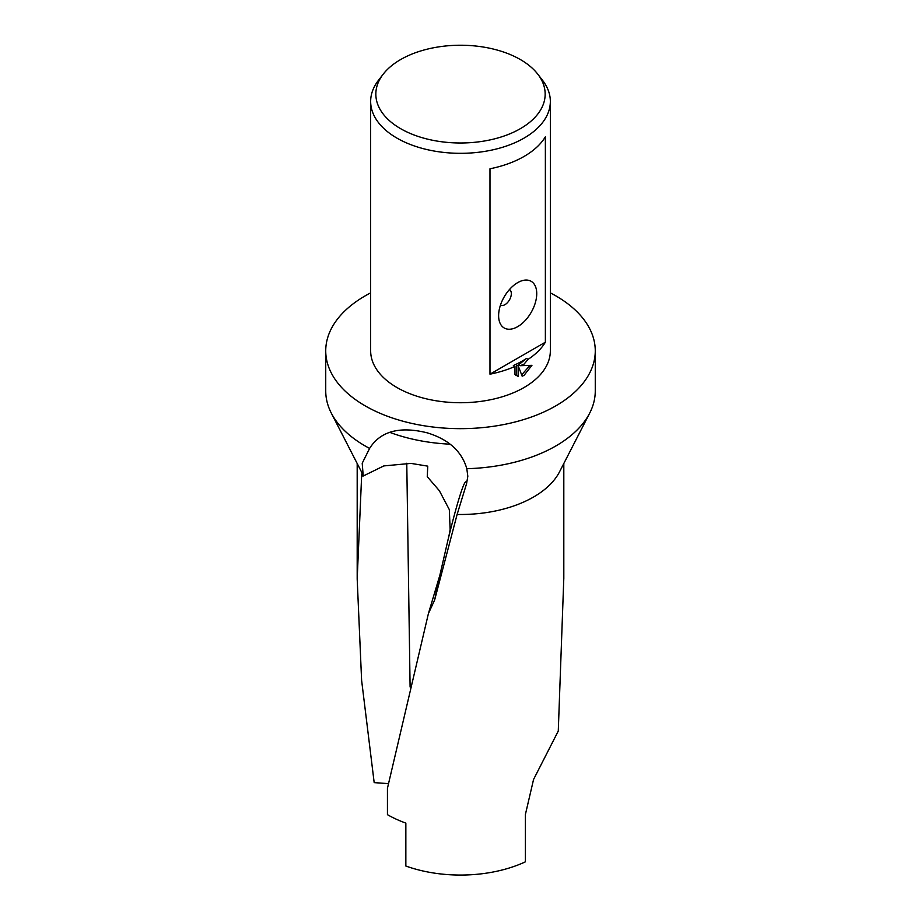 <?xml version="1.0" encoding="UTF-8"?>
<svg xmlns="http://www.w3.org/2000/svg" width="921" height="921" viewBox="0 0 921 921"><rect width="100%" height="100%" fill="white"/><g stroke="black" fill="none" stroke-linecap="round" stroke-linejoin="round"><path stroke-width="1.38" d="M550.344 292.866A134.765 77.801 180 0 1 595.265 350.855L595.265 390.976A134.765 77.801 180 0 1 589.705 413.092A134.765 77.801 180 0 1 555.789 445.994A134.765 77.801 180 0 1 466.809 468.697L467.822 476.261L466.533 483.813L457.115 514.459L434.643 599.985L428.392 613.651L387.442 788.307L387.442 814.659A103.313 59.646 0 0 0 405.85 823.098L405.85 866.028A103.313 59.646 0 0 0 525.396 861.826L525.396 814.486L533.558 779.465L558.276 731.032L563.813 578.02M589.705 413.092L559.554 471.794A103.313 59.646 180 0 1 533.558 497.018A103.313 59.646 180 0 1 457.115 514.459M595.265 350.855A134.765 77.801 180 0 1 555.789 405.873A134.765 77.801 180 0 1 408.924 422.739A134.765 77.801 180 0 1 325.735 350.855A134.765 77.801 180 0 1 365.211 295.848A134.765 77.801 180 0 1 370.656 292.866M388.397 783.621L374.179 782.631L361.608 680.285L357.187 579.01L361.711 474.016L362.92 476.157L363.127 474.787L362.218 463.228L369.597 448.412A134.765 77.801 180 0 1 331.295 413.092A134.765 77.801 180 0 1 325.735 390.976L325.735 350.855M369.597 448.412C380.477 431.189 399.691 425.997 427.229 432.835C448.619 439.398 461.812 451.348 466.809 468.697M363.127 474.787A103.313 59.646 180 0 1 361.446 471.794L331.295 413.092M520.365 128.675A84.651 48.871 180 0 1 412.493 134.374A84.651 48.871 180 0 1 383.217 74.164A84.651 48.871 180 0 1 400.635 59.554A84.651 48.871 180 0 1 537.783 74.164A84.651 48.871 180 0 1 520.365 128.675M537.783 74.164L542.515 80.277A89.844 51.875 180 0 1 550.344 101.448A89.844 51.875 180 0 1 524.026 138.127A89.844 51.875 180 0 1 426.124 149.375A89.844 51.875 180 0 1 370.656 101.448A89.844 51.875 180 0 1 378.485 80.277L383.217 74.164M500.483 305.093L500.483 305.093A8.98 5.192 120 0 0 504.973 304.644A8.98 5.192 120 0 0 510.844 296.723A8.98 5.192 120 0 0 509.463 289.528L509.463 289.528M517.671 326.656A26.951 15.565 -60 0 1 498.618 315.65A26.951 15.565 -60 0 1 517.671 282.643L517.671 282.643A26.951 15.565 -60 0 1 536.736 293.638A26.951 15.565 -60 0 1 517.671 326.656M524.026 364.152L520.284 365.683L531.947 365.315L524.026 375.388L522.161 376.205L518.235 365.902L518.235 376.459L514.966 374.525L514.966 366.443A89.844 51.875 180 0 1 489.984 374.179L489.984 168.785A89.844 51.875 0 0 0 524.026 156.466A89.844 51.875 0 0 0 545.37 136.815L545.37 342.209A89.844 51.875 180 0 1 528.101 359.351L524.026 364.152M550.344 101.448L550.344 350.855A89.844 51.875 180 0 1 524.026 387.534A89.844 51.875 180 0 1 426.124 398.781A89.844 51.875 180 0 1 370.656 350.855L370.656 101.448M514.966 366.443L513.354 365.51A87.599 50.574 0 0 0 526.513 358.43L528.101 359.351M515.725 375.25L516.646 375.538L516.646 364.981L518.235 365.902M521.654 374.87L529.897 365.499M520.284 365.683L518.696 364.774L526.513 358.43M516.646 375.538L518.235 376.459M545.37 342.209L489.984 374.179M450.15 444.175A130.275 75.211 180 0 1 389.687 432.329M362.92 476.157L383.804 465.922L410.939 463.39L427.758 466.141L427.252 476.675L439.363 490.709L449.333 509.647L450.139 529.54L449.114 535.089L439.858 575.245L428.38 613.651M439.858 575.245A96.578 5.411 -77.6 0 0 434.643 599.985M410.098 686.997L406.771 463.228M466.533 483.813A96.578 5.411 -77.6 0 0 448.642 537.288M357.187 579.01L357.187 463.505M563.813 579.01L563.813 463.505"/></g></svg>
